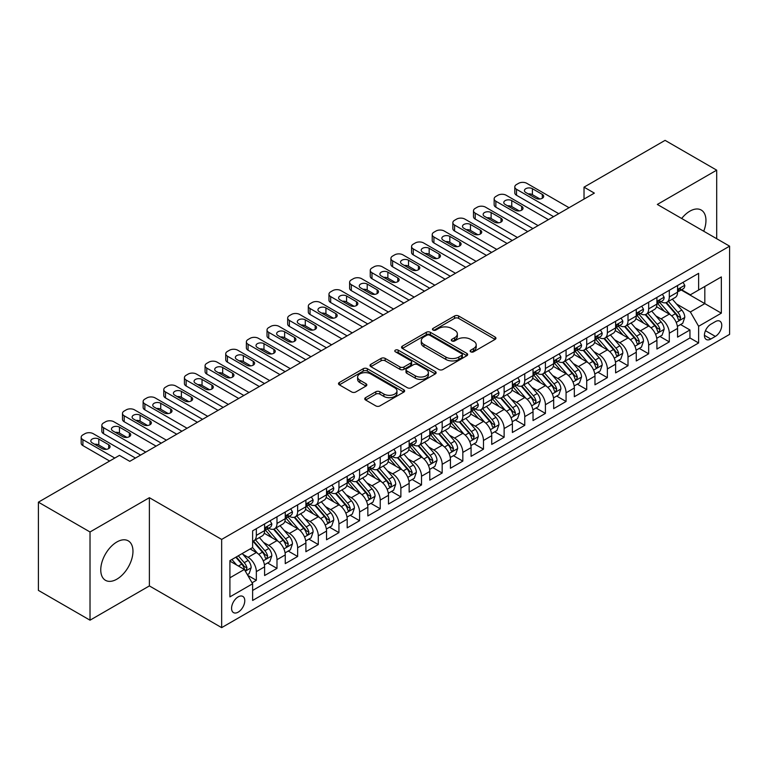 <?xml version="1.0" encoding="UTF-8"?>
<svg xmlns="http://www.w3.org/2000/svg" width="768" height="768" viewBox="0 0 768 768"><rect width="100%" height="100%" fill="white"/><g stroke="black" fill="none" stroke-linecap="round" stroke-linejoin="round"><path stroke-width="1.15" d="M470.726 351.821A2.006 1.162 0 0 0 473.568 351.821L495.101 339.389A2.87 1.651 0 0 0 495.936 338.218A2.87 1.651 0 0 0 495.101 337.046L458.621 315.984A2.87 1.651 0 0 0 454.57 315.984L433.027 328.416A2.006 1.162 0 0 0 432.442 329.232A2.006 1.162 0 0 0 433.027 330.048A2.006 1.162 0 0 0 435.869 330.048L438.653 328.445A9.168 5.299 0 0 1 451.622 328.445L454.666 330.202A9.168 5.299 0 0 1 457.354 333.946A9.168 5.299 0 0 1 454.666 337.69L451.882 339.293A2.006 1.162 0 0 0 451.296 340.118A2.006 1.162 0 0 0 451.882 340.934A2.006 1.162 0 0 0 454.714 340.934L457.507 339.322A9.168 5.299 0 0 1 470.477 339.322L473.52 341.078A9.168 5.299 0 0 1 476.198 344.822A9.168 5.299 0 0 1 473.52 348.566L470.726 350.179A2.006 1.162 0 0 0 470.141 350.995A2.006 1.162 0 0 0 470.726 351.821L470.726 350.179M116.861 579.178A22.781 13.152 120 0 0 131.741 559.104A22.781 13.152 120 0 0 128.256 540.854A22.781 13.152 120 0 0 116.861 541.987A22.781 13.152 120 0 0 101.981 562.061A22.781 13.152 120 0 0 105.475 580.31A22.781 13.152 120 0 0 116.861 579.178M703.718 231.216A22.781 13.152 120 0 0 701.242 210.048A22.781 13.152 120 0 0 689.856 211.171A22.781 13.152 120 0 0 681.667 218.486M238.176 612.144A9.341 5.395 120 0 0 244.272 603.907A9.341 5.395 120 0 0 242.842 596.419A9.341 5.395 120 0 0 238.176 596.88A9.341 5.395 120 0 0 232.07 605.117A9.341 5.395 120 0 0 233.501 612.605A9.341 5.395 120 0 0 238.176 612.144M365.587 397.661A2.87 1.651 0 0 0 364.752 398.832A2.87 1.651 0 0 0 365.587 399.994L375.83 405.907A2.87 1.651 0 0 0 379.882 405.907L403.795 392.102A2.87 1.651 0 0 0 404.63 390.931A2.87 1.651 0 0 0 403.795 389.76L367.315 368.698A2.87 1.651 0 0 0 363.264 368.698L339.341 382.502A2.87 1.651 0 0 0 338.506 383.674A2.87 1.651 0 0 0 339.341 384.845L351.706 391.978A2.87 1.651 0 0 0 355.757 391.978L366 386.074A2.87 1.651 0 0 0 366.835 384.902A2.87 1.651 0 0 0 366 383.731L359.866 380.189A7.67 4.426 0 0 1 357.619 377.059A7.67 4.426 0 0 1 362.352 372.97A7.67 4.426 0 0 1 370.704 373.93L394.723 387.802A7.67 4.426 0 0 1 396.97 390.931A7.67 4.426 0 0 1 392.237 395.021A7.67 4.426 0 0 1 383.885 394.061L379.882 391.747A2.87 1.651 0 0 0 375.83 391.747L365.587 397.661L365.587 399.994M149.386 497.693L90.019 531.974L38.4 502.166L38.4 590.39L90.019 620.189L149.386 585.917L221.654 627.638L221.654 539.424L149.386 497.693L149.386 585.917M716.698 238.714L716.698 170.16L657.331 204.442L729.6 246.163L221.654 539.424M716.698 170.16L665.078 140.362L584.026 187.152L584.026 199.075M38.4 502.166L119.443 455.376L129.773 461.338L594.355 193.114L584.026 187.152M438.854 369.514A2.87 1.651 0 0 0 442.915 369.514L466.829 355.709A2.87 1.651 0 0 0 467.664 354.538A2.87 1.651 0 0 0 466.829 353.366L430.349 332.304A2.87 1.651 0 0 0 426.288 332.304L402.374 346.109A2.87 1.651 0 0 0 401.539 347.28A2.87 1.651 0 0 0 402.374 348.451L438.854 369.514M396.182 352.253A2.006 1.162 0 0 1 398.218 352.531L398.218 350.15L435.312 371.558A2.87 1.651 0 0 1 436.147 372.73A2.87 1.651 0 0 1 435.312 373.901L411.398 387.715A2.87 1.651 0 0 1 407.338 387.715L370.858 366.653L370.858 364.31A2.87 1.651 0 0 0 370.022 365.482A2.87 1.651 0 0 0 370.858 366.653M370.858 364.31L381.091 358.397A2.87 1.651 0 0 1 385.152 358.397L399.946 366.941A2.87 1.651 0 0 0 403.997 366.941L410.784 363.024A2.87 1.651 0 0 0 411.629 361.853A2.87 1.651 0 0 0 410.784 360.682L395.386 351.792A2.006 1.162 0 0 1 394.8 350.966A2.006 1.162 0 0 1 396.038 349.901A2.006 1.162 0 0 1 398.218 350.15M252.058 582.787L256.339 580.31L247.776 575.366M242.899 554.314L248.083 557.299A11.683 6.739 60 0 1 256.339 571.613L264.605 566.842L264.605 575.539L276.989 568.387L267.6 562.963M263.549 542.39L268.733 545.386A11.683 6.739 60 0 1 276.989 559.69L285.254 554.918L285.254 563.626L297.638 556.474L288.24 551.05M284.198 530.467L289.382 533.462A11.683 6.739 60 0 1 297.638 547.766L305.894 542.995L305.894 551.702L318.288 544.55L308.89 539.126M304.848 518.544L310.032 521.539A11.683 6.739 60 0 1 318.288 535.843L326.544 531.082L326.544 539.779L338.938 532.627L329.539 527.203M325.488 506.63L330.672 509.616A11.683 6.739 60 0 1 338.938 523.93L347.194 519.158L347.194 527.856L359.587 520.704L350.189 515.28M346.138 494.707L351.322 497.702A11.683 6.739 60 0 1 359.587 512.006L367.843 507.235L367.843 515.942L380.227 508.781L370.838 503.357M366.787 482.784L371.971 485.779A11.683 6.739 60 0 1 380.227 500.083L388.493 495.312L388.493 504.019L400.877 496.867L391.488 491.443M387.437 470.861L392.621 473.856A11.683 6.739 60 0 1 400.877 488.16L409.142 483.389L409.142 492.096L421.526 484.944L412.138 479.52M408.086 458.938L413.27 461.933A11.683 6.739 60 0 1 421.526 476.237L429.792 471.475L429.792 480.173L442.176 473.021L432.778 467.597M428.736 447.024L433.92 450.01A11.683 6.739 60 0 1 442.176 464.323L450.432 459.552L450.432 468.25L462.826 461.098L453.427 455.674M449.386 435.101L454.57 438.096A11.683 6.739 60 0 1 462.826 452.4L471.082 447.629L471.082 456.336L483.475 449.184L474.077 443.75M470.026 423.178L475.21 426.173A11.683 6.739 60 0 1 483.475 440.477L491.731 435.706L491.731 444.413L504.125 437.261L494.726 431.837M490.675 411.254L495.859 414.25A11.683 6.739 60 0 1 504.125 428.554L512.381 423.782L512.381 432.49L524.765 425.338L515.376 419.914M511.325 399.331L516.509 402.326A11.683 6.739 60 0 1 524.765 416.63L533.03 411.869L533.03 420.566L545.414 413.414L536.026 407.99M531.974 387.418L537.158 390.403A11.683 6.739 60 0 1 545.414 404.717L553.68 399.946L553.68 408.643L566.064 401.491L556.675 396.067M552.624 375.494L557.808 378.49A11.683 6.739 60 0 1 566.064 392.794L574.33 388.022L574.33 396.73L586.714 389.578L577.315 384.154M573.274 363.571L578.458 366.566A11.683 6.739 60 0 1 586.714 380.87L594.97 376.099L594.97 384.806L607.363 377.654L597.965 372.23M593.923 351.648L599.107 354.643A11.683 6.739 60 0 1 607.363 368.947L615.619 364.186L615.619 372.883L628.013 365.731L618.614 360.307M614.563 339.734L619.747 342.72A11.683 6.739 60 0 1 628.013 357.024L636.269 352.262L636.269 360.96L648.662 353.808L639.264 348.384M635.213 327.811L640.397 330.806A11.683 6.739 60 0 1 648.662 345.11L656.918 340.339L656.918 349.037L669.302 341.885L669.302 333.187A11.683 6.739 -120 0 0 661.046 318.883L655.862 315.888M659.914 336.461L669.302 341.885M264.605 566.842A11.683 6.739 -120 0 0 256.339 552.538L250.147 548.957M285.254 554.918A11.683 6.739 -120 0 0 276.989 540.614L264.221 533.242M305.894 542.995A11.683 6.739 -120 0 0 297.638 528.691L284.87 521.318M326.544 531.082A11.683 6.739 -120 0 0 318.288 516.768L305.52 509.395M347.194 519.158A11.683 6.739 -120 0 0 338.938 504.854L326.17 497.482M367.843 507.235A11.683 6.739 -120 0 0 359.587 492.931L346.81 485.558M388.493 495.312A11.683 6.739 -120 0 0 380.227 481.008L367.459 473.635M409.142 483.389A11.683 6.739 -120 0 0 400.877 469.085L388.109 461.712M429.792 471.475A11.683 6.739 -120 0 0 421.526 457.162L408.758 449.798M450.432 459.552A11.683 6.739 -120 0 0 442.176 445.248L429.408 437.875M471.082 447.629A11.683 6.739 -120 0 0 462.826 433.325L450.058 425.952M491.731 435.706A11.683 6.739 -120 0 0 483.475 421.402L470.707 414.029M512.381 423.782A11.683 6.739 -120 0 0 504.125 409.478L491.347 402.106M533.03 411.869A11.683 6.739 -120 0 0 524.765 397.565L511.997 390.192M553.68 399.946A11.683 6.739 -120 0 0 545.414 385.642L532.646 378.269M574.33 388.022A11.683 6.739 -120 0 0 566.064 373.718L553.296 366.346M594.97 376.099A11.683 6.739 -120 0 0 586.714 361.795L573.946 354.422M615.619 364.186A11.683 6.739 -120 0 0 607.363 349.872L594.595 342.499M636.269 352.262A11.683 6.739 -120 0 0 628.013 337.958L615.245 330.586M656.918 340.339A11.683 6.739 -120 0 0 648.662 326.035L635.885 318.662M715.354 321.619L710.813 324.25A9.053 5.222 120 0 0 704.899 332.227A9.053 5.222 120 0 0 706.282 339.475A9.053 5.222 120 0 0 710.813 339.024L715.354 336.403A9.053 5.222 120 0 0 721.267 328.426A9.053 5.222 120 0 0 719.875 321.178A9.053 5.222 120 0 0 715.354 321.619M221.654 627.638L729.6 334.378L729.6 246.163M229.91 577.805L244.368 569.462L252.624 583.766L252.624 600.461L698.63 342.96L698.63 326.275L690.365 311.971L676.512 303.965M252.624 583.766L229.91 596.88L229.91 560.64L252.624 547.526L252.624 530.842L698.63 273.341L698.63 290.035L721.344 276.922L721.344 313.162L698.63 326.275M268.627 528.154L268.733 528.221A11.683 6.739 60 0 0 274.57 528.797L282.835 524.026A11.683 6.739 -120 0 0 285.254 518.678L285.254 512.006M289.267 516.23L289.382 516.298A11.683 6.739 60 0 0 295.219 516.874L303.475 512.102A11.683 6.739 -120 0 0 305.894 506.755L305.894 500.083M309.917 504.307L310.032 504.374A11.683 6.739 60 0 0 315.869 504.95L324.125 500.179A11.683 6.739 -120 0 0 326.544 494.832L326.544 488.16M330.566 492.394L330.672 492.451A11.683 6.739 60 0 0 336.518 493.027L344.774 488.266A11.683 6.739 -120 0 0 347.194 482.918L347.194 476.237M351.216 480.47L351.322 480.528A11.683 6.739 60 0 0 357.168 481.114L365.424 476.342A11.683 6.739 -120 0 0 367.843 470.995L367.843 464.314M371.866 468.547L371.971 468.614A11.683 6.739 60 0 0 377.808 469.19L386.074 464.419A11.683 6.739 -120 0 0 388.493 459.072L388.493 452.4M392.515 456.624L392.621 456.691A11.683 6.739 60 0 0 398.458 457.267L406.723 452.496A11.683 6.739 -120 0 0 409.142 447.149L409.142 440.477M413.165 444.701L413.27 444.768A11.683 6.739 60 0 0 419.107 445.344L427.373 440.582A11.683 6.739 -120 0 0 429.792 435.235L429.792 428.554M433.805 432.787L433.92 432.845A11.683 6.739 60 0 0 439.757 433.421L448.013 428.659A11.683 6.739 -120 0 0 450.432 423.312L450.432 416.63M454.454 420.864L454.57 420.922A11.683 6.739 60 0 0 460.406 421.507L468.662 416.736A11.683 6.739 -120 0 0 471.082 411.389L471.082 404.717M475.104 408.941L475.21 409.008A11.683 6.739 60 0 0 481.056 409.584L489.312 404.813A11.683 6.739 -120 0 0 491.731 399.466L491.731 392.794M495.754 397.018L495.859 397.085A11.683 6.739 60 0 0 501.706 397.661L509.962 392.89A11.683 6.739 -120 0 0 512.381 387.542L512.381 380.87M516.403 385.104L516.509 385.162A11.683 6.739 60 0 0 522.346 385.738L530.611 380.976A11.683 6.739 -120 0 0 533.03 375.629L533.03 368.947M537.053 373.181L537.158 373.238A11.683 6.739 60 0 0 542.995 373.824L551.261 369.053A11.683 6.739 -120 0 0 553.68 363.706L553.68 357.024M557.702 361.258L557.808 361.315A11.683 6.739 60 0 0 563.645 361.901L571.91 357.13A11.683 6.739 -120 0 0 574.33 351.782L574.33 345.11M578.342 349.334L578.458 349.402A11.683 6.739 60 0 0 584.294 349.978L592.55 345.206A11.683 6.739 -120 0 0 594.97 339.859L594.97 333.187M598.992 337.411L599.107 337.478A11.683 6.739 60 0 0 604.944 338.054L613.2 333.283A11.683 6.739 -120 0 0 615.619 327.936L615.619 321.264M619.642 325.498L619.747 325.555A11.683 6.739 60 0 0 625.594 326.131L633.85 321.37A11.683 6.739 -120 0 0 636.269 316.022L636.269 309.341M640.291 313.574L640.397 313.632A11.683 6.739 60 0 0 646.243 314.218L654.499 309.446A11.683 6.739 -120 0 0 656.918 304.099L656.918 297.418M252.624 590.448L689.952 337.958L689.952 329.971L677.568 337.123L677.568 328.416A11.683 6.739 -120 0 0 669.302 314.112L656.534 306.739M660.941 301.651L661.046 301.718A11.683 6.739 -120 0 0 666.883 302.294A11.683 6.739 -120 0 0 669.302 296.947L669.302 290.266M666.883 302.294L675.149 297.523A11.683 6.739 -120 0 0 677.568 292.176L677.568 285.504M256.339 528.691L256.339 535.373A11.683 6.739 60 0 1 253.92 540.72A11.683 6.739 60 0 1 252.624 541.19M253.92 540.72L262.186 535.949A11.683 6.739 -120 0 0 264.605 530.602L264.605 523.92M276.989 516.768L276.989 523.45A11.683 6.739 60 0 1 274.57 528.797M297.638 504.854L297.638 511.526A11.683 6.739 60 0 1 295.219 516.874M318.288 492.931L318.288 499.603A11.683 6.739 60 0 1 315.869 504.95M338.938 481.008L338.938 487.68A11.683 6.739 60 0 1 336.518 493.027M359.587 469.085L359.587 475.766A11.683 6.739 60 0 1 357.168 481.114M380.227 457.162L380.227 463.843A11.683 6.739 60 0 1 377.808 469.19M400.877 445.248L400.877 451.92A11.683 6.739 60 0 1 398.458 457.267M421.526 433.325L421.526 439.997A11.683 6.739 60 0 1 419.107 445.344M442.176 421.402L442.176 428.074A11.683 6.739 60 0 1 439.757 433.421M462.826 409.478L462.826 416.16A11.683 6.739 60 0 1 460.406 421.507M483.475 397.555L483.475 404.237A11.683 6.739 60 0 1 481.056 409.584M504.125 385.642L504.125 392.314A11.683 6.739 60 0 1 501.706 397.661M524.765 373.718L524.765 380.39A11.683 6.739 60 0 1 522.346 385.738M545.414 361.795L545.414 368.477A11.683 6.739 60 0 1 542.995 373.824M566.064 349.872L566.064 356.554A11.683 6.739 60 0 1 563.645 361.901M586.714 337.958L586.714 344.63A11.683 6.739 60 0 1 584.294 349.978M607.363 326.035L607.363 332.707A11.683 6.739 60 0 1 604.944 338.054M628.013 314.112L628.013 320.784A11.683 6.739 60 0 1 625.594 326.131M648.662 302.189L648.662 308.87A11.683 6.739 60 0 1 646.243 314.218M648.662 345.11L648.662 353.808M628.013 357.024L628.013 365.731M607.363 368.947L607.363 377.654M586.714 380.87L586.714 389.578M566.064 392.794L566.064 401.491M545.414 404.717L545.414 413.414M524.765 416.63L524.765 425.338M504.125 428.554L504.125 437.261M483.475 440.477L483.475 449.184M462.826 452.4L462.826 461.098M442.176 464.323L442.176 473.021M421.526 476.237L421.526 484.944M400.877 488.16L400.877 496.867M380.227 500.083L380.227 508.781M359.587 512.006L359.587 520.704M338.938 523.93L338.938 532.627M318.288 535.843L318.288 544.55M297.638 547.766L297.638 556.474M276.989 559.69L276.989 568.387M256.339 571.613L256.339 580.31M244.368 569.462L229.91 561.12M690.365 311.971L704.822 303.619L704.822 286.454L721.344 276.922M681.178 289.968L721.344 313.162M681.59 289.728L690.365 294.797L698.63 290.035M90.019 531.974L90.019 620.189M680.563 324.547L689.952 329.971M689.952 337.958L698.63 342.96M471.533 352.099L473.52 350.957A9.168 5.299 0 0 0 476.198 347.213L476.198 344.822M457.354 333.946L457.354 336.326A9.168 5.299 0 0 1 454.666 340.07L452.678 341.222M495.062 339.408L458.621 318.365A2.87 1.651 0 0 0 454.57 318.365L433.834 330.336M466.79 355.728L430.349 334.685A2.87 1.651 0 0 0 426.288 334.685L402.413 348.47M461.76 355.354A2.006 1.162 0 0 0 462.346 354.538A2.006 1.162 0 0 0 461.76 353.722L429.734 335.232A2.006 1.162 0 0 0 426.902 335.232L423.965 336.931A9.168 5.299 0 0 0 421.277 340.675A9.168 5.299 0 0 0 423.965 344.419L445.853 357.053A9.168 5.299 0 0 0 458.822 357.053L461.76 355.354L461.76 357.744A2.006 1.162 0 0 0 462.346 356.918L462.346 354.538M421.277 340.675L421.277 343.056A9.168 5.299 0 0 0 423.965 346.8L423.965 344.419M461.76 357.744L458.822 359.434A9.168 5.299 0 0 1 445.853 359.434L423.965 346.8M370.896 366.672L381.091 360.787L381.091 358.397M411.629 361.853L411.629 364.234A2.87 1.651 0 0 1 410.784 365.405L403.997 369.322A2.87 1.651 0 0 1 399.946 369.322L385.152 360.787A2.87 1.651 0 0 0 381.091 360.787M398.218 352.531L435.274 373.93M415.296 375.802A7.67 4.426 0 0 0 423.658 376.762A7.67 4.426 0 0 0 428.39 372.672A7.67 4.426 0 0 0 426.144 369.542L417.677 364.656A2.87 1.651 0 0 0 413.626 364.656L406.838 368.582A2.87 1.651 0 0 0 405.994 369.754A2.87 1.651 0 0 0 406.838 370.915L415.296 375.802L415.296 378.192A7.67 4.426 0 0 0 423.658 379.152A7.67 4.426 0 0 0 428.39 375.062L428.39 372.672M405.994 369.754L405.994 372.134A2.87 1.651 0 0 0 406.838 373.306L406.838 370.915M415.296 378.192L406.838 373.306M396.97 390.931L396.97 393.312A7.67 4.426 0 0 1 392.237 397.402A7.67 4.426 0 0 1 383.885 396.442L379.882 394.128A2.87 1.651 0 0 0 375.83 394.128L365.626 400.022M357.619 377.059L357.619 379.45A7.67 4.426 0 0 0 359.866 382.579L359.866 380.189M365.962 386.093L359.866 382.579M403.795 389.76L403.795 392.102L367.315 371.078A2.87 1.651 0 0 0 363.264 371.078L339.379 384.864L339.341 382.502M677.395 326.371L682.733 323.29L684.797 317.328A7.738 4.464 -120 0 0 681.782 310.061L672.346 299.146M670.454 314.87L659.674 302.381M664.32 311.232L658.061 303.984A18.547 10.704 -120 0 0 657.485 303.341M665.837 302.717L675.379 313.757A7.738 4.464 60 0 1 678.134 319.094L678.701 320.006L679.747 319.862L680.611 317.664A7.738 4.464 -120 0 0 677.856 312.326L668.419 301.411M666.394 302.534L676.646 314.4A3.946 2.275 60 0 1 677.645 315.946L680.611 317.664M558.739 213.677L516.509 189.293A5.837 3.37 -0 0 1 514.8 186.912A5.837 3.37 -0 0 1 516.509 184.531L518.573 183.341A5.837 3.37 -0 0 1 526.838 183.341L569.059 207.715M514.8 186.912L514.8 192.874A5.837 3.37 180 0 0 516.509 195.254L553.574 216.653M683.04 282.346L684.797 285.379A7.738 4.464 60 0 1 683.194 288.806L679.267 291.072A7.738 4.464 -120 0 0 680.611 289.286L680.448 288.605M525.802 192.518A4.675 2.698 180 0 1 524.429 190.608A4.675 2.698 180 0 1 527.318 188.112A4.675 2.698 180 0 1 532.406 188.698L542.323 194.419A4.675 2.698 180 0 1 543.686 196.33A4.675 2.698 180 0 1 540.806 198.826A4.675 2.698 180 0 1 535.709 198.24L525.802 192.518M677.827 291.437L677.856 291.437A7.738 4.464 -120 0 0 679.267 291.072M679.613 288.71L680.611 289.286C680.131 288.125 679.306 288.595 678.134 290.717A7.738 4.464 60 0 1 677.568 291.821M528.23 193.92A4.675 2.698 180 0 1 532.406 194.659L539.894 198.979M656.746 338.294L662.083 335.213L664.147 329.251A7.738 4.464 -120 0 0 661.133 321.984L651.696 311.059M649.805 326.784L639.024 314.304M643.67 323.155L637.411 315.907A18.547 10.704 -120 0 0 636.835 315.264M645.187 314.63L654.73 325.68A7.738 4.464 60 0 1 657.485 331.008L658.051 331.93L659.098 331.786L659.971 329.578A7.738 4.464 -120 0 0 657.206 324.25L647.77 313.325M645.744 314.458L656.006 326.323A3.946 2.275 60 0 1 656.995 327.869L659.971 329.578M636.096 350.218L641.434 347.136L643.498 341.174A7.738 4.464 -120 0 0 640.483 333.907L631.046 322.982M629.155 338.707L618.374 326.227M623.021 335.078L616.762 327.83A18.547 10.704 -120 0 0 616.186 327.187M624.538 326.554L634.08 337.603A7.738 4.464 60 0 1 636.845 342.931L637.402 343.853L638.448 343.699L639.322 341.501A7.738 4.464 -120 0 0 636.557 336.173L627.13 325.248M625.104 326.371L635.357 338.246A3.946 2.275 60 0 1 636.346 339.792L639.322 341.501M615.446 362.131L620.784 359.059L622.848 353.098A7.738 4.464 -120 0 0 619.834 345.83L610.397 334.906M608.506 350.63L597.725 338.15M602.371 346.992L596.112 339.754A18.547 10.704 -120 0 0 595.546 339.101M603.888 338.477L613.43 349.526A7.738 4.464 60 0 1 616.195 354.854L616.752 355.776L617.798 355.622L618.672 353.424A7.738 4.464 -120 0 0 615.907 348.096L606.48 337.171M604.454 338.294L614.707 350.17A3.946 2.275 60 0 1 615.696 351.706L618.672 353.424M594.797 374.054L600.134 370.973L602.198 365.011A7.738 4.464 -120 0 0 599.184 357.754L589.747 346.829M587.866 362.554L577.075 350.064M581.722 358.915L575.472 351.667A18.547 10.704 -120 0 0 574.896 351.024M583.238 350.4L592.781 361.45A7.738 4.464 60 0 1 595.546 366.778L596.102 367.69L597.149 367.546L598.022 365.347A7.738 4.464 -120 0 0 595.267 360.019L585.83 349.094M583.805 350.218L594.058 362.083A3.946 2.275 60 0 1 595.046 363.629L598.022 365.347M538.09 225.6L495.859 201.216A5.837 3.37 -0 0 1 494.15 198.835A5.837 3.37 -0 0 1 495.859 196.454L497.923 195.254A5.837 3.37 -0 0 1 506.189 195.254L548.41 219.638M494.15 198.835L494.15 204.797A5.837 3.37 180 0 0 495.859 207.178L532.925 228.576M662.39 294.259L664.147 297.302A7.738 4.464 60 0 1 662.544 300.73L658.618 302.995A7.738 4.464 -120 0 0 659.971 301.21L659.808 300.518M505.152 204.442A4.675 2.698 180 0 1 503.789 202.531A4.675 2.698 180 0 1 506.669 200.035A4.675 2.698 180 0 1 511.757 200.621L521.674 206.342A4.675 2.698 180 0 1 523.037 208.253A4.675 2.698 180 0 1 520.157 210.749A4.675 2.698 180 0 1 515.069 210.163L505.152 204.442M657.178 303.35L657.206 303.35A7.738 4.464 -120 0 0 658.618 302.995M658.963 300.634L659.971 301.21C659.482 300.048 658.656 300.518 657.485 302.64A7.738 4.464 60 0 1 656.918 303.744M507.581 205.843A4.675 2.698 180 0 1 511.757 206.582L519.245 210.902M517.44 237.514L475.21 213.139A5.837 3.37 -0 0 1 473.501 210.758A5.837 3.37 -0 0 1 475.21 208.368L477.283 207.178A5.837 3.37 -0 0 1 485.539 207.178L527.76 231.562M473.501 210.758L473.501 216.72A5.837 3.37 180 0 0 475.21 219.101L512.275 240.499M641.741 306.182L643.498 309.226A7.738 4.464 60 0 1 641.894 312.643L637.968 314.909A7.738 4.464 -120 0 0 639.322 313.133L639.158 312.442M484.502 216.355A4.675 2.698 180 0 1 483.139 214.454A4.675 2.698 180 0 1 486.019 211.958A4.675 2.698 180 0 1 491.117 212.544L501.024 218.266A4.675 2.698 180 0 1 502.397 220.176A4.675 2.698 180 0 1 499.507 222.662A4.675 2.698 180 0 1 494.419 222.077L484.502 216.355M636.528 315.274L636.557 315.274A7.738 4.464 -120 0 0 637.968 314.909M638.323 312.557L639.322 313.133C638.832 311.962 638.006 312.442 636.845 314.563A7.738 4.464 60 0 1 636.269 315.658M486.941 217.766A4.675 2.698 180 0 1 491.117 218.506L498.595 222.826M496.79 249.437L454.57 225.062A5.837 3.37 -0 0 1 452.851 222.672A5.837 3.37 -0 0 1 454.57 220.291L456.634 219.101A5.837 3.37 -0 0 1 464.89 219.101L507.11 243.475M452.851 222.672L452.851 228.634A5.837 3.37 180 0 0 454.57 231.024L491.626 252.422M621.091 318.106L622.848 321.149A7.738 4.464 60 0 1 621.245 324.566L617.318 326.832A7.738 4.464 -120 0 0 618.672 325.056L618.509 324.365M463.853 228.278A4.675 2.698 180 0 1 462.49 226.368A4.675 2.698 180 0 1 465.37 223.882A4.675 2.698 180 0 1 470.467 224.467L480.374 230.189A4.675 2.698 180 0 1 481.747 232.09A4.675 2.698 180 0 1 478.858 234.586A4.675 2.698 180 0 1 473.77 234L463.853 228.278M615.878 327.197L615.907 327.197A7.738 4.464 -120 0 0 617.318 326.832M617.674 324.47L618.672 325.056C618.182 323.885 617.357 324.365 616.195 326.486A7.738 4.464 60 0 1 615.619 327.581M466.291 229.68A4.675 2.698 180 0 1 470.467 230.429L477.946 234.749M476.141 261.36L433.92 236.986A5.837 3.37 -0 0 1 432.211 234.595A5.837 3.37 -0 0 1 433.92 232.214L435.984 231.024A5.837 3.37 -0 0 1 444.24 231.024L486.47 255.398M432.211 234.595L432.211 240.557A5.837 3.37 180 0 0 433.92 242.947L470.976 264.346M600.442 330.029L602.198 333.062A7.738 4.464 60 0 1 600.595 336.49L596.678 338.755A7.738 4.464 -120 0 0 598.022 336.97L597.859 336.288M443.213 240.202A4.675 2.698 180 0 1 441.84 238.291A4.675 2.698 180 0 1 444.72 235.805A4.675 2.698 180 0 1 449.818 236.39L459.725 242.112A4.675 2.698 180 0 1 461.098 244.013A4.675 2.698 180 0 1 458.208 246.509A4.675 2.698 180 0 1 453.12 245.923L443.213 240.202M595.229 339.12L595.267 339.12A7.738 4.464 -120 0 0 596.678 338.755M597.024 336.394L598.022 336.97C597.533 335.808 596.707 336.288 595.546 338.4A7.738 4.464 60 0 1 594.97 339.504M445.642 241.603A4.675 2.698 180 0 1 449.818 242.342L457.296 246.662M574.147 385.978L579.485 382.896L581.549 376.934A7.738 4.464 -120 0 0 578.534 369.667L569.107 358.752M567.216 374.477L556.435 361.987M561.082 370.838L554.822 363.59A18.547 10.704 -120 0 0 554.246 362.947M562.598 362.314L572.141 373.363A7.738 4.464 60 0 1 574.896 378.701L575.462 379.613L576.509 379.469L577.373 377.27A7.738 4.464 -120 0 0 574.618 371.933L565.181 361.018M563.155 362.141L573.408 374.006A3.946 2.275 60 0 1 574.406 375.552L577.373 377.27M455.491 273.283L413.27 248.899A5.837 3.37 -0 0 1 411.562 246.518A5.837 3.37 -0 0 1 413.27 244.138L415.334 242.947A5.837 3.37 -0 0 1 423.59 242.947L465.821 267.322M411.562 246.518L411.562 252.48A5.837 3.37 180 0 0 413.27 254.861L450.336 276.259M579.802 341.952L581.549 344.986A7.738 4.464 60 0 1 579.946 348.413L576.029 350.678A7.738 4.464 -120 0 0 577.373 348.893L577.21 348.211M422.563 252.125A4.675 2.698 180 0 1 421.19 250.214A4.675 2.698 180 0 1 424.08 247.718A4.675 2.698 180 0 1 429.168 248.304L439.075 254.026A4.675 2.698 180 0 1 440.448 255.936A4.675 2.698 180 0 1 437.568 258.432A4.675 2.698 180 0 1 432.47 257.846L422.563 252.125M574.579 351.043L574.618 351.043A7.738 4.464 -120 0 0 576.029 350.678M576.374 348.317L577.373 348.893C576.883 347.731 576.058 348.202 574.896 350.323A7.738 4.464 60 0 1 574.33 351.427M424.992 253.526A4.675 2.698 180 0 1 429.168 254.266L436.646 258.586M553.507 397.901L558.835 394.819L560.899 388.858A7.738 4.464 -120 0 0 557.885 381.59L548.458 370.666M546.566 386.39L535.786 373.91M540.432 382.762L534.173 375.514A18.547 10.704 -120 0 0 533.597 374.87M541.949 374.237L551.491 385.286A7.738 4.464 60 0 1 554.246 390.614L554.813 391.536L555.859 391.392L556.723 389.184A7.738 4.464 -120 0 0 553.968 383.856L544.531 372.931M542.506 374.054L552.758 385.93A3.946 2.275 60 0 1 553.757 387.475L556.723 389.184M532.858 409.824L538.195 406.742L540.259 400.781A7.738 4.464 -120 0 0 537.245 393.514L527.808 382.589M525.917 398.314L515.136 385.834M519.782 394.685L513.523 387.437A18.547 10.704 -120 0 0 512.947 386.794M521.299 386.16L530.842 397.21A7.738 4.464 60 0 1 533.597 402.538L534.163 403.459L535.21 403.306L536.074 401.107A7.738 4.464 -120 0 0 533.318 395.779L523.882 384.854M521.856 385.978L532.109 397.853A3.946 2.275 60 0 1 533.107 399.389L536.074 401.107M512.208 421.738L517.546 418.666L519.61 412.704A7.738 4.464 -120 0 0 516.595 405.437L507.158 394.512M505.267 410.237L494.486 397.757M499.133 406.598L492.874 399.36A18.547 10.704 -120 0 0 492.298 398.707M500.65 398.083L510.192 409.133A7.738 4.464 60 0 1 512.947 414.461L513.514 415.382L514.56 415.229L515.434 413.03A7.738 4.464 -120 0 0 512.669 407.702L503.232 396.778M501.206 397.901L511.469 409.776A3.946 2.275 60 0 1 512.458 411.312L515.434 413.03M491.558 433.661L496.896 430.579L498.96 424.618A7.738 4.464 -120 0 0 495.946 417.36L486.509 406.435M484.618 422.16L473.837 409.67M478.483 418.522L472.224 411.274A18.547 10.704 -120 0 0 471.648 410.63M480 410.006L489.542 421.046A7.738 4.464 60 0 1 492.307 426.384L492.864 427.296L493.91 427.152L494.784 424.954A7.738 4.464 -120 0 0 492.019 419.616L482.592 408.701M480.566 409.824L490.819 421.69A3.946 2.275 60 0 1 491.808 423.235L494.784 424.954M470.909 445.584L476.246 442.502L478.31 436.541A7.738 4.464 -120 0 0 475.296 429.274L465.859 418.358M463.968 434.083L453.187 421.594M457.834 430.445L451.574 423.197A18.547 10.704 -120 0 0 451.008 422.554M459.35 421.92L468.893 432.97A7.738 4.464 60 0 1 471.658 438.307L472.214 439.219L473.261 439.075L474.134 436.877A7.738 4.464 -120 0 0 471.37 431.539L461.942 420.614M459.917 421.747L470.17 433.613A3.946 2.275 60 0 1 471.158 435.158L474.134 436.877M434.842 285.206L392.621 260.822A5.837 3.37 -0 0 1 390.912 258.442A5.837 3.37 -0 0 1 392.621 256.051L394.685 254.861A5.837 3.37 -0 0 1 402.941 254.861L445.171 279.245M390.912 258.442L390.912 264.403A5.837 3.37 180 0 0 392.621 266.784L429.686 288.182M559.152 353.866L560.899 356.909A7.738 4.464 60 0 1 559.306 360.336L555.379 362.602A7.738 4.464 -120 0 0 556.723 360.816L556.56 360.125M401.914 264.038A4.675 2.698 180 0 1 400.541 262.138A4.675 2.698 180 0 1 403.43 259.642A4.675 2.698 180 0 1 408.518 260.227L418.435 265.949A4.675 2.698 180 0 1 419.798 267.859A4.675 2.698 180 0 1 416.918 270.346A4.675 2.698 180 0 1 411.821 269.77L401.914 264.038M553.939 362.957L553.968 362.957A7.738 4.464 -120 0 0 555.379 362.602M555.725 360.24L556.723 360.816C556.243 359.645 555.408 360.125 554.246 362.246A7.738 4.464 60 0 1 553.68 363.35M404.342 265.45A4.675 2.698 180 0 1 408.518 266.189L415.997 270.509M414.202 297.12L371.971 272.746A5.837 3.37 -0 0 1 370.262 270.365A5.837 3.37 -0 0 1 371.971 267.974L374.035 266.784A5.837 3.37 -0 0 1 382.301 266.784L424.522 291.168M370.262 270.365L370.262 276.326A5.837 3.37 180 0 0 371.971 278.707L409.037 300.106M538.502 365.789L540.259 368.832A7.738 4.464 60 0 1 538.656 372.25L534.73 374.515A7.738 4.464 -120 0 0 536.074 372.739L535.91 372.048M381.264 275.962A4.675 2.698 180 0 1 379.891 274.061A4.675 2.698 180 0 1 382.781 271.565A4.675 2.698 180 0 1 387.869 272.15L397.786 277.872A4.675 2.698 180 0 1 399.149 279.782A4.675 2.698 180 0 1 396.269 282.269A4.675 2.698 180 0 1 391.171 281.683L381.264 275.962M533.29 374.88L533.318 374.88A7.738 4.464 -120 0 0 534.73 374.515M535.075 372.163L536.074 372.739C535.594 371.568 534.768 372.048 533.597 374.17A7.738 4.464 60 0 1 533.03 375.264M383.693 277.363A4.675 2.698 180 0 1 387.869 278.112L395.357 282.432M393.552 309.043L351.322 284.669A5.837 3.37 -0 0 1 349.613 282.278A5.837 3.37 -0 0 1 351.322 279.898L353.386 278.707A5.837 3.37 -0 0 1 361.651 278.707L403.872 303.082M349.613 282.278L349.613 288.24A5.837 3.37 180 0 0 351.322 290.63L388.387 312.029M517.853 377.712L519.61 380.755A7.738 4.464 60 0 1 518.006 384.173L514.08 386.438A7.738 4.464 -120 0 0 515.434 384.653L515.27 383.971M360.614 287.885A4.675 2.698 180 0 1 359.251 285.974A4.675 2.698 180 0 1 362.131 283.488A4.675 2.698 180 0 1 367.219 284.074L377.136 289.795A4.675 2.698 180 0 1 378.499 291.696A4.675 2.698 180 0 1 375.619 294.192A4.675 2.698 180 0 1 370.531 293.606L360.614 287.885M512.64 386.803L512.669 386.803A7.738 4.464 -120 0 0 514.08 386.438M514.426 384.077L515.434 384.653C514.944 383.491 514.118 383.971 512.947 386.083A7.738 4.464 60 0 1 512.381 387.187M363.043 289.286A4.675 2.698 180 0 1 367.219 290.035L374.707 294.346M372.902 320.966L330.672 296.592A5.837 3.37 -0 0 1 328.963 294.202A5.837 3.37 -0 0 1 330.672 291.821L332.736 290.63A5.837 3.37 -0 0 1 341.002 290.63L383.222 315.005M328.963 294.202L328.963 300.163A5.837 3.37 180 0 0 330.672 302.544L367.738 323.942M497.203 389.635L498.96 392.669A7.738 4.464 60 0 1 497.357 396.096L493.43 398.362A7.738 4.464 -120 0 0 494.784 396.576L494.621 395.894M339.965 299.808A4.675 2.698 180 0 1 338.602 297.898A4.675 2.698 180 0 1 341.482 295.411A4.675 2.698 180 0 1 346.579 295.987L356.486 301.718A4.675 2.698 180 0 1 357.859 303.619A4.675 2.698 180 0 1 354.97 306.115A4.675 2.698 180 0 1 349.882 305.53L339.965 299.808M491.99 398.726L492.019 398.726A7.738 4.464 -120 0 0 493.43 398.362M493.786 396L494.784 396.576C494.294 395.414 493.469 395.885 492.307 398.006A7.738 4.464 60 0 1 491.731 399.11M342.394 301.21A4.675 2.698 180 0 1 346.579 301.949L354.058 306.269M352.253 332.89L310.032 308.506A5.837 3.37 -0 0 1 308.314 306.125A5.837 3.37 -0 0 1 310.032 303.744L312.096 302.544A5.837 3.37 -0 0 1 320.352 302.544L362.573 326.928M308.314 306.125L308.314 312.086A5.837 3.37 180 0 0 310.032 314.467L347.088 335.866M476.554 401.549L478.31 404.592A7.738 4.464 60 0 1 476.707 408.019L472.781 410.285A7.738 4.464 -120 0 0 474.134 408.499L473.971 407.818M319.315 311.731A4.675 2.698 180 0 1 317.952 309.821A4.675 2.698 180 0 1 320.832 307.325A4.675 2.698 180 0 1 325.93 307.91L335.837 313.632A4.675 2.698 180 0 1 337.21 315.542A4.675 2.698 180 0 1 334.32 318.038A4.675 2.698 180 0 1 329.232 317.453L319.315 311.731M471.341 410.64L471.37 410.64A7.738 4.464 -120 0 0 472.781 410.285M473.136 407.923L474.134 408.499C473.645 407.338 472.819 407.808 471.658 409.93A7.738 4.464 60 0 1 471.082 411.034M321.754 313.133A4.675 2.698 180 0 1 325.93 313.872L333.408 318.192M450.259 457.507L455.597 454.426L457.661 448.464A7.738 4.464 -120 0 0 454.646 441.197L445.21 430.272M443.328 445.997L432.538 433.517M437.184 442.368L430.934 435.12A18.547 10.704 -120 0 0 430.358 434.477M438.701 433.843L448.243 444.893A7.738 4.464 60 0 1 451.008 450.221L451.565 451.142L452.611 450.998L453.485 448.79A7.738 4.464 -120 0 0 450.73 443.462L441.293 432.538M439.267 433.661L449.52 445.536A3.946 2.275 60 0 1 450.509 447.082L453.485 448.79M331.603 344.813L289.382 320.429A5.837 3.37 -0 0 1 287.674 318.048A5.837 3.37 -0 0 1 289.382 315.658L291.446 314.467A5.837 3.37 -0 0 1 299.702 314.467L341.933 338.851M287.674 318.048L287.674 324.01A5.837 3.37 180 0 0 289.382 326.39L326.438 347.789M455.904 413.472L457.661 416.515A7.738 4.464 60 0 1 456.058 419.942L452.141 422.198A7.738 4.464 -120 0 0 453.485 420.422L453.322 419.731M298.675 323.645A4.675 2.698 180 0 1 297.302 321.744A4.675 2.698 180 0 1 300.182 319.248A4.675 2.698 180 0 1 305.28 319.834L315.187 325.555A4.675 2.698 180 0 1 316.56 327.466A4.675 2.698 180 0 1 313.67 329.952A4.675 2.698 180 0 1 308.582 329.366L298.675 323.645M450.691 422.563L450.73 422.563A7.738 4.464 -120 0 0 452.141 422.198M452.486 419.846L453.485 420.422C452.995 419.251 452.17 419.731 451.008 421.853A7.738 4.464 60 0 1 450.432 422.957M301.104 325.056A4.675 2.698 180 0 1 305.28 325.795L312.758 330.115M429.61 469.43L434.947 466.349L437.011 460.387A7.738 4.464 -120 0 0 433.997 453.12L424.57 442.195M422.678 457.92L411.898 445.44M416.544 454.282L410.285 447.043A18.547 10.704 -120 0 0 409.709 446.39M418.061 445.766L427.603 456.816A7.738 4.464 60 0 1 430.358 462.144L430.925 463.066L431.971 462.912L432.835 460.714A7.738 4.464 -120 0 0 430.08 455.386L420.643 444.461M418.618 445.584L428.87 457.459A3.946 2.275 60 0 1 429.869 458.995L432.835 460.714M310.954 356.726L268.733 332.352A5.837 3.37 -0 0 1 267.024 329.971A5.837 3.37 -0 0 1 268.733 327.581L270.797 326.39A5.837 3.37 -0 0 1 279.053 326.39L321.283 350.765M267.024 329.971L267.024 335.923A5.837 3.37 180 0 0 268.733 338.314L305.798 359.712M435.254 425.395L437.011 428.438A7.738 4.464 60 0 1 435.408 431.856L431.491 434.122A7.738 4.464 -120 0 0 432.835 432.346L432.672 431.654M278.026 335.568A4.675 2.698 180 0 1 276.653 333.667A4.675 2.698 180 0 1 279.542 331.171A4.675 2.698 180 0 1 284.63 331.757L294.538 337.478A4.675 2.698 180 0 1 295.91 339.389A4.675 2.698 180 0 1 293.03 341.875A4.675 2.698 180 0 1 287.933 341.29L278.026 335.568M430.042 434.486L430.08 434.486A7.738 4.464 -120 0 0 431.491 434.122M431.837 431.77L432.835 432.346C432.346 431.174 431.52 431.654 430.358 433.776A7.738 4.464 60 0 1 429.792 434.87M280.454 336.97A4.675 2.698 180 0 1 284.63 337.718L292.109 342.038M408.97 481.344L414.298 478.262L416.362 472.31A7.738 4.464 -120 0 0 413.347 465.043L403.92 454.118M402.029 469.843L391.248 457.363M395.894 466.205L389.635 458.966A18.547 10.704 -120 0 0 389.059 458.314M397.411 457.69L406.954 468.739A7.738 4.464 60 0 1 409.709 474.067L410.275 474.979L411.322 474.835L412.186 472.637A7.738 4.464 -120 0 0 409.43 467.309L399.994 456.384M397.968 457.507L408.221 469.382A3.946 2.275 60 0 1 409.219 470.918L412.186 472.637M290.304 368.65L248.083 344.275A5.837 3.37 -0 0 1 246.374 341.885A5.837 3.37 -0 0 1 248.083 339.504L250.147 338.314A5.837 3.37 -0 0 1 258.403 338.314L300.634 362.688M246.374 341.885L246.374 347.846A5.837 3.37 180 0 0 248.083 350.237L285.149 371.635M414.614 437.318L416.362 440.352A7.738 4.464 60 0 1 414.768 443.779L410.842 446.045A7.738 4.464 -120 0 0 412.186 444.259L412.022 443.578M257.376 347.491A4.675 2.698 180 0 1 256.003 345.581A4.675 2.698 180 0 1 258.893 343.094A4.675 2.698 180 0 1 263.981 343.68L273.898 349.402A4.675 2.698 180 0 1 275.261 351.302A4.675 2.698 180 0 1 272.381 353.798A4.675 2.698 180 0 1 267.283 353.213L257.376 347.491M409.402 446.41L409.43 446.41A7.738 4.464 -120 0 0 410.842 446.045M411.187 443.683L412.186 444.259C411.706 443.098 410.87 443.578 409.709 445.69A7.738 4.464 60 0 1 409.142 446.794M259.805 348.893A4.675 2.698 180 0 1 263.981 349.642L271.459 353.952M388.32 493.267L393.658 490.186L395.722 484.224A7.738 4.464 -120 0 0 392.707 476.957L383.27 466.042M381.379 481.766L370.598 469.277M375.245 478.128L368.986 470.88A18.547 10.704 -120 0 0 368.41 470.237M376.762 469.613L386.304 480.653A7.738 4.464 60 0 1 389.059 485.99L389.626 486.902L390.672 486.758L391.536 484.56A7.738 4.464 -120 0 0 388.781 479.222L379.344 468.307M377.318 469.43L387.571 481.296A3.946 2.275 60 0 1 388.57 482.842L391.536 484.56M269.664 380.573L227.434 356.189A5.837 3.37 -0 0 1 225.725 353.808A5.837 3.37 -0 0 1 227.434 351.427L229.498 350.237A5.837 3.37 -0 0 1 237.763 350.237L279.984 374.611M225.725 353.808L225.725 359.77A5.837 3.37 180 0 0 227.434 362.15L264.499 383.549M393.965 449.242L395.722 452.275A7.738 4.464 60 0 1 394.118 455.702L390.192 457.968A7.738 4.464 -120 0 0 391.536 456.182L391.373 455.501M236.726 359.414A4.675 2.698 180 0 1 235.354 357.504A4.675 2.698 180 0 1 238.243 355.008A4.675 2.698 180 0 1 243.331 355.594L253.248 361.315A4.675 2.698 180 0 1 254.611 363.226A4.675 2.698 180 0 1 251.731 365.722A4.675 2.698 180 0 1 246.634 365.136L236.726 359.414M388.752 458.333L388.781 458.333A7.738 4.464 -120 0 0 390.192 457.968M390.538 455.606L391.536 456.182C391.056 455.021 390.23 455.491 389.059 457.613A7.738 4.464 60 0 1 388.493 458.717M239.155 360.816A4.675 2.698 180 0 1 243.331 361.555L250.81 365.875M367.67 505.19L373.008 502.109L375.072 496.147A7.738 4.464 -120 0 0 372.058 488.88L362.621 477.955M360.73 493.68L349.949 481.2M354.595 490.051L348.336 482.803A18.547 10.704 -120 0 0 347.76 482.16M356.112 481.526L365.654 492.576A7.738 4.464 60 0 1 368.41 497.904L368.976 498.826L370.022 498.682L370.886 496.474A7.738 4.464 -120 0 0 368.131 491.146L358.694 480.221M356.669 481.354L366.931 493.219A3.946 2.275 60 0 1 367.92 494.765L370.886 496.474M249.014 392.496L206.784 368.112A5.837 3.37 -0 0 1 205.075 365.731A5.837 3.37 -0 0 1 206.784 363.35L208.848 362.15A5.837 3.37 -0 0 1 217.114 362.15L259.334 386.534M205.075 365.731L205.075 371.693A5.837 3.37 180 0 0 206.784 374.074L243.85 395.472M373.315 461.155L375.072 464.198A7.738 4.464 60 0 1 373.469 467.626L369.542 469.891A7.738 4.464 -120 0 0 370.886 468.106L370.733 467.414M216.077 371.338A4.675 2.698 180 0 1 214.714 369.427A4.675 2.698 180 0 1 217.594 366.931A4.675 2.698 180 0 1 222.682 367.517L232.598 373.238A4.675 2.698 180 0 1 233.962 375.149A4.675 2.698 180 0 1 231.082 377.645A4.675 2.698 180 0 1 225.994 377.059L216.077 371.338M368.102 470.246L368.131 470.246A7.738 4.464 -120 0 0 369.542 469.891M369.888 467.53L370.886 468.106C370.406 466.944 369.581 467.414 368.41 469.536A7.738 4.464 60 0 1 367.843 470.64M218.506 372.739A4.675 2.698 180 0 1 222.682 373.478L230.17 377.798M347.021 517.114L352.358 514.032L354.422 508.07A7.738 4.464 -120 0 0 351.408 500.803L341.971 489.878M340.08 505.603L329.299 493.123M333.946 501.974L327.686 494.726A18.547 10.704 -120 0 0 327.11 494.083M335.462 493.45L345.005 504.499A7.738 4.464 60 0 1 347.77 509.827L348.326 510.749L349.373 510.595L350.246 508.397A7.738 4.464 -120 0 0 347.482 503.069L338.054 492.144M336.029 493.267L346.282 505.142A3.946 2.275 60 0 1 347.27 506.688L350.246 508.397M228.365 404.419L186.134 380.035A5.837 3.37 -0 0 1 184.426 377.654A5.837 3.37 -0 0 1 186.134 375.264L188.198 374.074A5.837 3.37 -0 0 1 196.464 374.074L238.685 398.458M184.426 377.654L184.426 383.616A5.837 3.37 180 0 0 186.134 385.997L223.2 407.395M352.666 473.078L354.422 476.122A7.738 4.464 60 0 1 352.819 479.539L348.893 481.805A7.738 4.464 -120 0 0 350.246 480.029L350.083 479.338M195.427 383.251A4.675 2.698 180 0 1 194.064 381.35A4.675 2.698 180 0 1 196.944 378.854A4.675 2.698 180 0 1 202.042 379.44L211.949 385.162A4.675 2.698 180 0 1 213.322 387.072A4.675 2.698 180 0 1 210.432 389.558A4.675 2.698 180 0 1 205.344 388.973L195.427 383.251M347.453 482.17L347.482 482.17A7.738 4.464 -120 0 0 348.893 481.805M349.248 479.453L350.246 480.029C349.757 478.858 348.931 479.338 347.77 481.459A7.738 4.464 60 0 1 347.194 482.554M197.856 384.662A4.675 2.698 180 0 1 202.042 385.402L209.52 389.722M326.371 529.027L331.709 525.955L333.773 519.994A7.738 4.464 -120 0 0 330.758 512.726L321.322 501.802M319.43 517.526L308.65 505.046M313.296 513.888L307.037 506.65A18.547 10.704 -120 0 0 306.47 505.997M314.813 505.373L324.355 516.422A7.738 4.464 60 0 1 327.12 521.75L327.677 522.672L328.723 522.518L329.597 520.32A7.738 4.464 -120 0 0 326.832 514.992L317.405 504.067M315.379 505.19L325.632 517.066A3.946 2.275 60 0 1 326.621 518.602L329.597 520.32M305.722 540.95L311.059 537.869L313.123 531.907A7.738 4.464 -120 0 0 310.109 524.65L300.672 513.725M298.79 529.45L288 516.96M292.646 525.811L286.397 518.563A18.547 10.704 -120 0 0 285.821 517.92M294.163 517.296L303.706 528.346A7.738 4.464 60 0 1 306.47 533.674L307.027 534.586L308.074 534.442L308.947 532.243A7.738 4.464 -120 0 0 306.192 526.915L296.755 515.99M294.73 517.114L304.982 528.989A3.946 2.275 60 0 1 305.971 530.525L308.947 532.243M285.072 552.874L290.41 549.792L292.474 543.83A7.738 4.464 -120 0 0 289.459 536.563L280.032 525.648M278.141 541.373L267.36 528.883M272.006 537.734L265.747 530.486A18.547 10.704 -120 0 0 265.171 529.843M273.523 529.21L283.066 540.259A7.738 4.464 60 0 1 285.821 545.597L286.387 546.509L287.434 546.365L288.298 544.166A7.738 4.464 -120 0 0 285.542 538.829L276.106 527.914M274.08 529.037L284.333 540.902A3.946 2.275 60 0 1 285.331 542.448L288.298 544.166M264.432 564.797L269.76 561.715L271.824 555.754A7.738 4.464 -120 0 0 268.81 548.486L259.382 537.562M257.491 553.286L252.547 547.574M251.357 549.658L250.55 548.726M252.874 541.133L262.416 552.182A7.738 4.464 60 0 1 265.171 557.51L265.738 558.432L266.784 558.288L267.648 556.08A7.738 4.464 -120 0 0 264.893 550.752L255.456 539.827M253.43 540.95L263.683 552.826A3.946 2.275 60 0 1 264.682 554.371L267.648 556.08M247.363 574.646L249.12 573.638L251.174 567.677A7.738 4.464 -120 0 0 248.17 560.41L242.227 553.536M236.678 565.027L231.898 559.488M230.707 561.581L229.91 560.659M235.824 557.232L241.766 564.106A7.738 4.464 60 0 1 244.522 569.434L245.088 570.355L246.134 570.202L246.998 568.003A7.738 4.464 -120 0 0 244.243 562.675L238.301 555.802M236.304 556.954L243.034 564.749A3.946 2.275 60 0 1 244.032 566.285L246.998 568.003M207.715 416.333L165.494 391.958A5.837 3.37 -0 0 1 163.776 389.568A5.837 3.37 -0 0 1 165.494 387.187L167.558 385.997A5.837 3.37 -0 0 1 175.814 385.997L218.035 410.371M163.776 389.568L163.776 395.53A5.837 3.37 180 0 0 165.494 397.92L202.55 419.318M332.016 485.002L333.773 488.045A7.738 4.464 60 0 1 332.17 491.462L328.243 493.728A7.738 4.464 -120 0 0 329.597 491.952L329.434 491.261M174.778 395.174A4.675 2.698 180 0 1 173.414 393.264A4.675 2.698 180 0 1 176.294 390.778A4.675 2.698 180 0 1 181.392 391.363L191.299 397.085A4.675 2.698 180 0 1 192.672 398.995A4.675 2.698 180 0 1 189.782 401.482A4.675 2.698 180 0 1 184.694 400.896L174.778 395.174M326.803 494.093L326.832 494.093A7.738 4.464 -120 0 0 328.243 493.728M328.598 491.366L329.597 491.952C329.107 490.781 328.282 491.261 327.12 493.382A7.738 4.464 60 0 1 326.544 494.477M177.216 396.576A4.675 2.698 180 0 1 181.392 397.325L188.87 401.645M187.066 428.256L144.845 403.882A5.837 3.37 -0 0 1 143.126 401.491A5.837 3.37 -0 0 1 144.845 399.11L146.909 397.92A5.837 3.37 -0 0 1 155.165 397.92L197.395 422.294M143.126 401.491L143.126 407.453A5.837 3.37 180 0 0 144.845 409.843L181.901 431.242M311.366 496.925L313.123 499.958A7.738 4.464 60 0 1 311.52 503.386L307.603 505.651A7.738 4.464 -120 0 0 308.947 503.866L308.784 503.184M154.138 407.098A4.675 2.698 180 0 1 152.765 405.187A4.675 2.698 180 0 1 155.645 402.701A4.675 2.698 180 0 1 160.742 403.286L170.65 409.008A4.675 2.698 180 0 1 172.022 410.909A4.675 2.698 180 0 1 169.133 413.405A4.675 2.698 180 0 1 164.045 412.819L154.138 407.098M306.154 506.016L306.192 506.016A7.738 4.464 -120 0 0 307.603 505.651M307.949 503.29L308.947 503.866C308.458 502.704 307.632 503.184 306.47 505.296A7.738 4.464 60 0 1 305.894 506.4M156.566 408.499A4.675 2.698 180 0 1 160.742 409.238L168.221 413.558M166.416 440.179L124.195 415.795A5.837 3.37 -0 0 1 122.486 413.414A5.837 3.37 -0 0 1 124.195 411.034L126.259 409.843A5.837 3.37 -0 0 1 134.515 409.843L176.746 434.218M122.486 413.414L122.486 419.376A5.837 3.37 180 0 0 124.195 421.757L161.261 443.155M290.717 508.848L292.474 511.882A7.738 4.464 60 0 1 290.87 515.309L286.954 517.574A7.738 4.464 -120 0 0 288.298 515.789L288.134 515.107M133.488 419.021A4.675 2.698 180 0 1 132.115 417.11A4.675 2.698 180 0 1 135.005 414.614A4.675 2.698 180 0 1 140.093 415.2L150 420.922A4.675 2.698 180 0 1 151.373 422.832A4.675 2.698 180 0 1 148.493 425.328A4.675 2.698 180 0 1 143.395 424.742L133.488 419.021M285.504 517.939L285.542 517.939A7.738 4.464 -120 0 0 286.954 517.574M287.299 515.213L288.298 515.789C287.808 514.627 286.982 515.098 285.821 517.219A7.738 4.464 60 0 1 285.254 518.323M135.917 420.422A4.675 2.698 180 0 1 140.093 421.162L147.571 425.482M145.766 452.102L103.546 427.718A5.837 3.37 -0 0 1 101.837 425.338A5.837 3.37 -0 0 1 103.546 422.947L105.61 421.757A5.837 3.37 -0 0 1 113.866 421.757L156.096 446.141M101.837 425.338L101.837 431.299A5.837 3.37 180 0 0 103.546 433.68L140.611 455.078M270.077 520.762L271.824 523.805A7.738 4.464 60 0 1 270.23 527.232L266.304 529.498A7.738 4.464 -120 0 0 267.648 527.712L267.485 527.021M112.838 430.934A4.675 2.698 180 0 1 111.466 429.034A4.675 2.698 180 0 1 114.355 426.538A4.675 2.698 180 0 1 119.443 427.123L129.36 432.845A4.675 2.698 180 0 1 130.723 434.755A4.675 2.698 180 0 1 127.843 437.242A4.675 2.698 180 0 1 122.746 436.666L112.838 430.934M264.864 529.853L264.893 529.853A7.738 4.464 -120 0 0 266.304 529.498M266.65 527.136L267.648 527.712C267.168 526.541 266.333 527.021 265.171 529.142A7.738 4.464 60 0 1 264.605 530.246M115.267 432.346A4.675 2.698 180 0 1 119.443 433.085L126.922 437.405M114.797 458.064L82.896 439.642A5.837 3.37 -0 0 1 81.187 437.261A5.837 3.37 -0 0 1 82.896 434.87L84.96 433.68A5.837 3.37 -0 0 1 93.226 433.68L135.446 458.064M81.187 437.261L81.187 443.222A5.837 3.37 180 0 0 82.896 445.603L109.632 461.04M92.189 442.858A4.675 2.698 180 0 1 90.816 440.957A4.675 2.698 180 0 1 93.706 438.461A4.675 2.698 180 0 1 98.794 439.046L108.71 444.768A4.675 2.698 180 0 1 110.074 446.678A4.675 2.698 180 0 1 107.194 449.165A4.675 2.698 180 0 1 102.096 448.579L92.189 442.858M94.618 444.259A4.675 2.698 180 0 1 98.794 445.008L106.272 449.328M248.083 557.299L256.339 552.538M268.733 545.386L276.989 540.614M289.382 533.462L297.638 528.691M310.032 521.539L318.288 516.768M330.672 509.616L338.938 504.854M351.322 497.702L359.587 492.931M371.971 485.779L380.227 481.008M392.621 473.856L400.877 469.085M413.27 461.933L421.526 457.162M433.92 450.01L442.176 445.248M454.57 438.096L462.826 433.325M475.21 426.173L483.475 421.402M495.859 414.25L504.125 409.478M516.509 402.326L524.765 397.565M537.158 390.403L545.414 385.642M557.808 378.49L566.064 373.718M578.458 366.566L586.714 361.795M599.107 354.643L607.363 349.872M619.747 342.72L628.013 337.958M640.397 330.806L648.662 326.035M661.046 318.883L669.302 314.112M669.302 296.947L677.568 292.176M256.339 535.373L264.605 530.602M276.989 523.45L285.254 518.678M297.638 511.526L305.894 506.755M318.288 499.603L326.544 494.832M338.938 487.68L347.194 482.918M359.587 475.766L367.843 470.995M380.227 463.843L388.493 459.072M400.877 451.92L409.142 447.149M421.526 439.997L429.792 435.235M442.176 428.074L450.432 423.312M462.826 416.16L471.082 411.389M483.475 404.237L491.731 399.466M504.125 392.314L512.381 387.542M524.765 380.39L533.03 375.629M545.414 368.477L553.68 363.706M566.064 356.554L574.33 351.782M586.714 344.63L594.97 339.859M607.363 332.707L615.619 327.936M628.013 320.784L636.269 316.022M648.662 308.87L656.918 304.099M669.302 333.187L677.568 328.416M705.446 330.691L715.354 336.403M704.41 335.328L710.813 339.024M473.52 350.957L473.52 348.566M451.882 340.934L451.882 339.293M454.666 340.07L454.666 337.69M433.027 330.048L433.027 328.416M454.57 318.365L454.57 315.984M458.621 318.365L458.621 315.984M495.101 339.389L495.101 337.046M402.374 348.451L402.374 346.109M426.288 334.685L426.288 332.304M430.349 334.685L430.349 332.304M466.829 355.709L466.829 353.366M445.853 359.434L445.853 357.053M458.822 359.434L458.822 357.053M385.152 360.787L385.152 358.397M399.946 369.322L399.946 366.941M403.997 369.322L403.997 366.941M410.784 365.405L410.784 363.024M435.312 373.901L435.312 371.558M375.83 394.128L375.83 391.747M379.882 394.128L379.882 391.747M383.885 396.442L383.885 394.061M366 386.074L366 383.731M363.264 371.078L363.264 368.698M367.315 371.078L367.315 368.698M676.214 322.406L684.739 317.482M677.856 312.326L681.782 310.061M671.683 315.888L675.379 313.757M516.509 195.254L516.509 189.293M684.739 285.293L677.568 289.44M532.406 188.698L532.406 194.659M542.323 194.419L542.323 198.24M655.565 334.33L664.09 329.405M657.206 324.25L661.133 321.984M651.043 327.811L654.73 325.68M634.915 346.243L643.45 341.318M636.557 336.173L640.483 333.907M630.394 339.734L634.08 337.603M614.266 358.166L622.8 353.242M615.907 348.096L619.834 345.83M609.744 351.658L613.43 349.526M593.616 370.09L602.15 365.165M595.267 360.019L599.184 357.754M589.094 363.571L592.781 361.45M495.859 207.178L495.859 201.216M664.09 297.216L656.918 301.354M511.757 200.621L511.757 206.582M521.674 206.342L521.674 210.163M475.21 219.101L475.21 213.139M643.45 309.139L636.269 313.277M491.117 212.544L491.117 218.506M501.024 218.266L501.024 222.077M454.57 231.024L454.57 225.062M622.8 321.053L615.619 325.2M470.467 224.467L470.467 230.429M480.374 230.189L480.374 234M433.92 242.947L433.92 236.986M602.15 332.976L594.97 337.123M449.818 236.39L449.818 242.342M459.725 242.112L459.725 245.923M572.976 382.013L581.501 377.088M574.618 371.933L578.534 369.667M568.445 375.494L572.141 373.363M413.27 254.861L413.27 248.899M581.501 344.899L574.33 349.037M429.168 248.304L429.168 254.266M439.075 254.026L439.075 257.846M552.326 393.936L560.851 389.011M553.968 383.856L557.885 381.59M547.795 387.418L551.491 385.286M531.677 405.85L540.202 400.925M533.318 395.779L537.245 393.514M527.146 399.341L530.842 397.21M511.027 417.773L519.552 412.848M512.669 407.702L516.595 405.437M506.506 411.264L510.192 409.133M490.378 429.696L498.912 424.771M492.019 419.616L495.946 417.36M485.856 423.178L489.542 421.046M469.728 441.619L478.262 436.694M471.37 431.539L475.296 429.274M465.206 435.101L468.893 432.97M392.621 266.784L392.621 260.822M560.851 356.822L553.68 360.96M408.518 260.227L408.518 266.189M418.435 265.949L418.435 269.77M371.971 278.707L371.971 272.746M540.202 368.736L533.03 372.883M387.869 272.15L387.869 278.112M397.786 277.872L397.786 281.683M351.322 290.63L351.322 284.669M519.552 380.659L512.381 384.806M367.219 284.074L367.219 290.035M377.136 289.795L377.136 293.606M330.672 302.544L330.672 296.592M498.912 392.582L491.731 396.73M346.579 295.987L346.579 301.949M356.486 301.718L356.486 305.53M310.032 314.467L310.032 308.506M478.262 404.506L471.082 408.643M325.93 307.91L325.93 313.872M335.837 313.632L335.837 317.453M449.078 453.533L457.613 448.618M450.73 443.462L454.646 441.197M444.557 447.024L448.243 444.893M289.382 326.39L289.382 320.429M457.613 416.429L450.432 420.566M305.28 319.834L305.28 325.795M315.187 325.555L315.187 329.366M428.438 465.456L436.963 460.531M430.08 455.386L433.997 453.12M423.907 458.947L427.603 456.816M268.733 338.314L268.733 332.352M436.963 428.342L429.792 432.49M284.63 331.757L284.63 337.718M294.538 337.478L294.538 341.29M407.789 477.379L416.314 472.454M409.43 467.309L413.347 465.043M403.258 470.87L406.954 468.739M248.083 350.237L248.083 344.275M416.314 440.266L409.142 444.413M263.981 343.68L263.981 349.642M273.898 349.402L273.898 353.213M387.139 489.302L395.664 484.378M388.781 479.222L392.707 476.957M382.608 482.784L386.304 480.653M227.434 362.15L227.434 356.189M395.664 452.189L388.493 456.336M243.331 355.594L243.331 361.555M253.248 361.315L253.248 365.136M366.49 501.226L375.014 496.301M368.131 491.146L372.058 488.88M361.968 494.707L365.654 492.576M206.784 374.074L206.784 368.112M375.014 464.112L367.843 468.25M222.682 367.517L222.682 373.478M232.598 373.238L232.598 377.059M345.84 513.139L354.374 508.214M347.482 503.069L351.408 500.803M341.318 506.63L345.005 504.499M186.134 385.997L186.134 380.035M354.374 476.035L347.194 480.173M202.042 379.44L202.042 385.402M211.949 385.162L211.949 388.973M325.19 525.062L333.725 520.138M326.832 514.992L330.758 512.726M320.669 518.554L324.355 516.422M304.541 536.986L313.075 532.061M306.192 526.915L310.109 524.65M300.019 530.477L303.706 528.346M283.901 548.909L292.426 543.984M285.542 538.829L289.459 536.563M279.37 542.39L283.066 540.259M263.251 560.832L271.776 555.907M264.893 550.752L268.81 548.486M258.72 554.314L262.416 552.182M245.347 571.162L251.126 567.821M244.243 562.675L248.17 560.41M238.426 566.035L241.766 564.106M165.494 397.92L165.494 391.958M333.725 487.949L326.544 492.096M181.392 391.363L181.392 397.325M191.299 397.085L191.299 400.896M144.845 409.843L144.845 403.882M313.075 499.872L305.894 504.019M160.742 403.286L160.742 409.238M170.65 409.008L170.65 412.819M124.195 421.757L124.195 415.795M292.426 511.795L285.254 515.933M140.093 415.2L140.093 421.162M150 420.922L150 424.742M103.546 433.68L103.546 427.718M271.776 523.718L264.605 527.856M119.443 427.123L119.443 433.085M129.36 432.845L129.36 436.666M82.896 445.603L82.896 439.642M98.794 439.046L98.794 445.008M108.71 444.768L108.71 448.579"/></g></svg>
